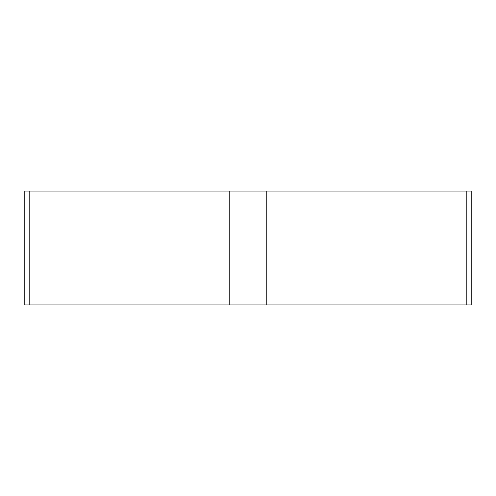 <?xml version="1.0" encoding="UTF-8"?>
<svg xmlns="http://www.w3.org/2000/svg" width="496" height="496" viewBox="0 0 496 496"><rect width="100%" height="100%" fill="white"/><g stroke="black" fill="none" stroke-linecap="round" stroke-linejoin="round"><path stroke-width="0.74" d="M466.823 191.059L466.823 304.941L471.2 304.941L471.2 191.059L24.8 191.059L24.8 304.941L29.177 304.941L29.177 191.059M466.823 304.941L266.222 304.941L266.222 191.059M266.222 304.941L229.778 304.941L229.778 191.059M229.778 304.941L29.177 304.941"/></g></svg>
